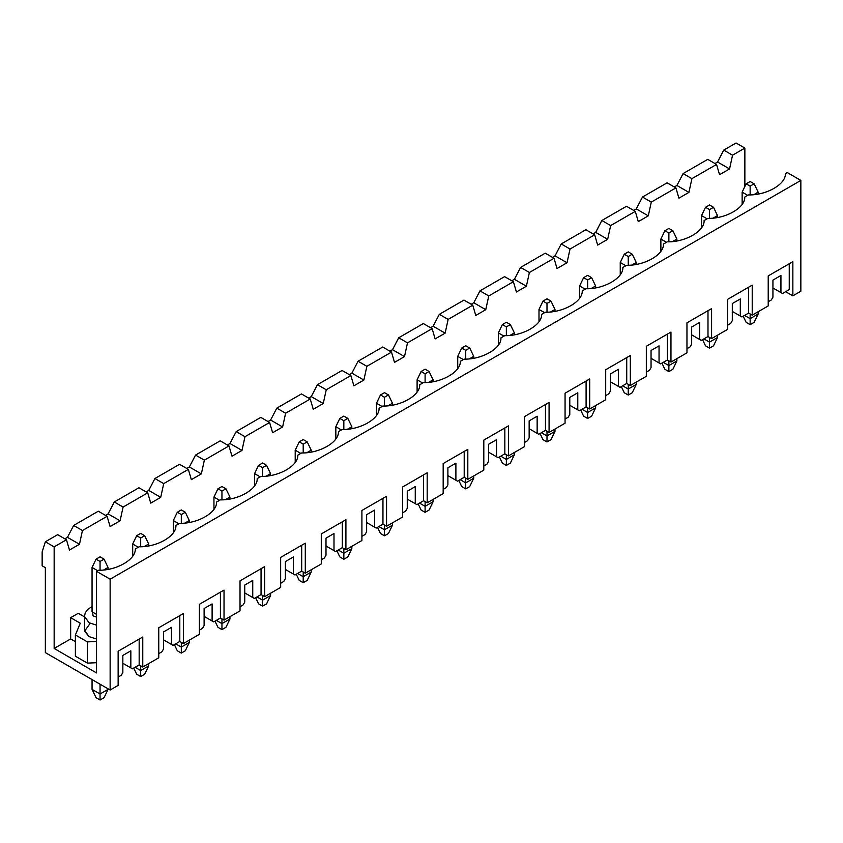 <?xml version="1.0" encoding="UTF-8"?>
<svg xmlns="http://www.w3.org/2000/svg" width="843" height="843" viewBox="0 0 843 843"><rect width="100%" height="100%" fill="white"/><g stroke="black" fill="none" stroke-linecap="round" stroke-linejoin="round"><path stroke-width="1.26" d="M108.052 567.465L108.052 569.31L108.052 567.465L103.826 569.9L108.052 567.465L104.058 559.151L100.054 556.844L96.06 559.151L100.054 561.459L104.058 559.151L100.054 561.459L96.06 559.151L92.056 567.465L92.056 611.797L92.056 567.465L97.662 570.7L92.056 567.465L96.06 559.151L100.054 556.844L104.058 559.151L108.052 567.465M108.052 688.815L108.052 689.374L108.052 688.815M92.056 689.374L92.056 679.584L92.056 689.374L100.054 693.989L100.054 684.2L100.054 693.989L108.052 689.374L104.058 697.688L100.054 699.996L96.06 697.688L92.056 689.374L96.06 697.688L100.054 699.996L100.054 693.989L92.056 689.374M100.054 570.195L100.054 561.459L100.054 570.195M100.054 693.989L100.054 699.996L104.058 697.688L108.052 689.374L100.054 693.989M148.684 544.009L148.684 545.853L148.684 544.009L144.459 546.443L148.684 544.009L144.69 535.695L140.686 533.387L136.692 535.695L140.686 538.003L144.69 535.695L140.686 538.003L136.692 535.695L132.688 544.009L132.688 556.138L132.688 544.009L138.284 547.233L132.688 544.009L136.692 535.695L140.686 533.387L144.69 535.695L148.684 544.009M148.684 663.61L148.684 665.917L148.684 663.61M140.686 670.533L140.686 665.822L140.686 670.533L148.684 665.917L144.69 674.221L140.686 676.539L136.692 674.221L133.731 668.077L136.692 674.221L140.686 676.539L140.686 670.533L135.091 667.298L140.686 670.533L140.686 676.539L144.69 674.221L148.684 665.917L140.686 670.533M140.686 546.738L140.686 538.003L140.686 546.738M189.317 520.553L189.317 522.397L189.317 520.553L185.091 522.987L189.317 520.553L185.312 512.238L181.319 509.931L177.315 512.238L181.319 514.546L185.312 512.238L181.319 514.546L177.315 512.238L173.321 520.553L173.321 532.671L173.321 520.553L178.916 523.777L173.321 520.553L177.315 512.238L181.319 509.931L185.312 512.238L189.317 520.553M189.317 640.143L189.317 642.461L189.317 640.143M181.319 647.076L181.319 642.366L181.319 647.076L189.317 642.461L185.312 650.764L181.319 653.072L177.315 650.764L174.364 644.621L177.315 650.764L181.319 653.072L181.319 647.076L175.713 643.841L181.319 647.076L181.319 653.072L185.312 650.764L189.317 642.461L181.319 647.076M181.319 523.282L181.319 514.546L181.319 523.282M229.949 497.085L229.949 498.94L229.949 497.085L225.713 499.53L229.949 497.085L225.945 488.782L221.951 486.474L217.947 488.782L221.951 491.09L225.945 488.782L221.951 491.09L217.947 488.782L213.953 497.085L213.953 509.214L213.953 497.085L219.549 500.32L213.953 497.085L217.947 488.782L221.951 486.474L225.945 488.782L229.949 497.085M229.949 616.686L229.949 618.994L229.949 616.686M221.951 623.62L221.951 618.91L221.951 623.62L229.949 618.994L225.945 627.308L221.951 629.616L217.947 627.308L214.997 621.165L217.947 627.308L221.951 629.616L221.951 623.62L216.345 620.385L221.951 623.62L221.951 629.616L225.945 627.308L229.949 618.994L221.951 623.62M221.951 499.825L221.951 491.09L221.951 499.825M270.571 473.629L270.571 475.484L270.571 473.629L266.346 476.074L270.571 473.629L266.578 465.325L262.573 463.007L258.58 465.325L262.573 467.633L266.578 465.325L262.573 467.633L258.58 465.325L254.575 473.629L254.575 485.758L254.575 473.629L260.181 476.864L254.575 473.629L258.58 465.325L262.573 463.007L266.578 465.325L270.571 473.629M270.571 593.23L270.571 595.537L270.571 593.23M262.573 600.163L262.573 595.453L262.573 600.163L270.571 595.537L266.578 603.851L262.573 606.159L258.58 603.851L255.619 597.708L258.58 603.851L262.573 606.159L262.573 600.163L256.978 596.928L262.573 600.163L262.573 606.159L266.578 603.851L270.571 595.537L262.573 600.163M262.573 476.369L262.573 467.633L262.573 476.369M311.204 450.173L311.204 452.017L311.204 450.173L306.978 452.617L311.204 450.173L307.21 441.858L303.206 439.551L299.212 441.858L303.206 444.177L307.21 441.858L303.206 444.177L299.212 441.858L295.208 450.173L295.208 462.301L295.208 450.173L300.803 453.408L295.208 450.173L299.212 441.858L303.206 439.551L307.21 441.858L311.204 450.173M311.204 569.773L311.204 572.081L311.204 569.773M303.206 576.696L303.206 571.986L303.206 576.696L311.204 572.081L307.21 580.395L303.206 582.703L299.212 580.395L296.251 574.252L299.212 580.395L303.206 582.703L303.206 576.696L297.611 573.472L303.206 576.696L303.206 582.703L307.21 580.395L311.204 572.081L303.206 576.696M303.206 452.902L303.206 444.177L303.206 452.902M351.837 426.716L351.837 428.56L351.837 426.716L347.611 429.161L351.837 426.716L347.832 418.402L343.839 416.094L339.834 418.402L343.839 420.71L347.832 418.402L343.839 420.71L339.834 418.402L335.841 426.716L335.841 438.845L335.841 426.716L341.436 429.951L335.841 426.716L339.834 418.402L343.839 416.094L347.832 418.402L351.837 426.716M351.837 546.317L351.837 548.624L351.837 546.317M343.839 553.24L343.839 548.53L343.839 553.24L351.837 548.624L347.832 556.938L343.839 559.246L339.834 556.938L336.884 550.795L339.834 556.938L343.839 559.246L343.839 553.24L338.243 550.015L343.839 553.24L343.839 559.246L347.832 556.938L351.837 548.624L343.839 553.24M343.839 429.445L343.839 420.71L343.839 429.445M392.469 403.26L392.469 405.104L392.469 403.26L388.244 405.704L392.469 403.26L388.465 394.945L384.471 392.638L380.467 394.945L384.471 397.253L388.465 394.945L384.471 397.253L380.467 394.945L376.473 403.26L376.473 415.388L376.473 403.26L382.069 406.495L376.473 403.26L380.467 394.945L384.471 392.638L388.465 394.945L392.469 403.26M392.469 522.86L392.469 525.168L392.469 522.86M384.471 529.783L384.471 525.073L384.471 529.783L392.469 525.168L388.465 533.482L384.471 535.79L380.467 533.482L377.516 527.339L380.467 533.482L384.471 535.79L384.471 529.783L378.865 526.548L384.471 529.783L384.471 535.79L388.465 533.482L392.469 525.168L384.471 529.783M384.471 405.989L384.471 397.253L384.471 405.989M433.102 379.803L433.102 381.647L433.102 379.803L428.866 382.248L433.102 379.803L429.098 371.489L425.104 369.181L421.1 371.489L425.104 373.797L429.098 371.489L425.104 373.797L421.1 371.489L417.106 379.803L417.106 391.932L417.106 379.803L422.701 383.038L417.106 379.803L421.1 371.489L425.104 369.181L429.098 371.489L433.102 379.803M433.102 499.404L433.102 501.711L433.102 499.404M425.104 506.327L425.104 501.617L425.104 506.327L433.102 501.711L429.098 510.026L425.104 512.333L421.1 510.026L418.149 503.882L421.1 510.026L425.104 512.333L425.104 506.327L419.498 503.092L425.104 506.327L425.104 512.333L429.098 510.026L433.102 501.711L425.104 506.327M425.104 382.532L425.104 373.797L425.104 382.532M473.724 356.347L473.724 358.191L473.724 356.347L469.498 358.781L473.724 356.347L469.73 348.033L465.726 345.725L461.732 348.033L465.726 350.34L469.73 348.033L465.726 350.34L461.732 348.033L457.728 356.347L457.728 368.475L457.728 356.347L463.334 359.571L457.728 356.347L461.732 348.033L465.726 345.725L469.73 348.033L473.724 356.347M473.724 475.947L473.724 478.255L473.724 475.947M465.726 482.87L465.726 478.16L465.726 482.87L473.724 478.255L469.73 486.569L465.726 488.877L461.732 486.569L458.771 480.415L461.732 486.569L465.726 488.877L465.726 482.87L460.13 479.635L465.726 482.87L465.726 488.877L469.73 486.569L473.724 478.255L465.726 482.87M465.726 359.076L465.726 350.34L465.726 359.076M514.356 332.89L514.356 334.734L514.356 332.89L510.131 335.324L514.356 332.89L510.363 324.576L506.358 322.268L502.365 324.576L506.358 326.884L510.363 324.576L506.358 326.884L502.365 324.576L498.361 332.89L498.361 345.008L498.361 332.89L503.956 336.115L498.361 332.89L502.365 324.576L506.358 322.268L510.363 324.576L514.356 332.89M514.356 452.48L514.356 454.798L514.356 452.48M506.358 459.414L506.358 454.704L506.358 459.414L514.356 454.798L510.363 463.102L506.358 465.42L502.365 463.102L499.404 456.959L502.365 463.102L506.358 465.42L506.358 459.414L500.763 456.179L506.358 459.414L506.358 465.42L510.363 463.102L514.356 454.798L506.358 459.414M506.358 335.619L506.358 326.884L506.358 335.619M554.989 309.434L554.989 311.278L554.989 309.434L550.764 311.868L554.989 309.434L550.985 301.12L546.991 298.812L542.987 301.12L546.991 303.427L550.985 301.12L546.991 303.427L542.987 301.12L538.993 309.434L538.993 321.552L538.993 309.434L544.589 312.658L538.993 309.434L542.987 301.12L546.991 298.812L550.985 301.12L554.989 309.434M554.989 429.024L554.989 431.331L554.989 429.024M546.991 435.957L546.991 431.247L546.991 435.957L554.989 431.331L550.985 439.646L546.991 441.953L542.987 439.646L540.036 433.502L542.987 439.646L546.991 441.953L546.991 435.957L541.396 432.722L546.991 435.957L546.991 441.953L550.985 439.646L554.989 431.331L546.991 435.957M546.991 312.163L546.991 303.427L546.991 312.163M595.622 285.967L595.622 287.821L595.622 285.967L591.386 288.411L595.622 285.967L591.617 277.663L587.624 275.345L583.619 277.663L587.624 279.971L591.617 277.663L587.624 279.971L583.619 277.663L579.626 285.967L579.626 298.095L579.626 285.967L585.221 289.202L579.626 285.967L583.619 277.663L587.624 275.345L591.617 277.663L595.622 285.967M595.622 405.567L595.622 407.875L595.622 405.567M587.624 412.501L587.624 407.791L587.624 412.501L595.622 407.875L591.617 416.189L587.624 418.497L583.619 416.189L580.669 410.046L583.619 416.189L587.624 418.497L587.624 412.501L582.018 409.266L587.624 412.501L587.624 418.497L591.617 416.189L595.622 407.875L587.624 412.501M587.624 288.706L587.624 279.971L587.624 288.706M636.254 262.51L636.254 264.365L636.254 262.51L632.018 264.955L636.254 262.51L632.25 254.196L628.246 251.888L624.252 254.196L628.246 256.514L632.25 254.196L628.246 256.514L624.252 254.196L620.248 262.51L620.248 274.639L620.248 262.51L625.854 265.745L620.248 262.51L624.252 254.196L628.246 251.888L632.25 254.196L636.254 262.51M636.254 382.111L636.254 384.419L636.254 382.111M628.246 389.034L628.246 384.324L628.246 389.034L636.254 384.419L632.25 392.733L628.246 395.04L624.252 392.733L621.291 386.589L624.252 392.733L628.246 395.04L628.246 389.034L622.65 385.809L628.246 389.034L628.246 395.04L632.25 392.733L636.254 384.419L628.246 389.034M628.246 265.25L628.246 256.514L628.246 265.25M676.876 239.054L676.876 240.898L676.876 239.054L672.651 241.498L676.876 239.054L672.883 230.74L668.878 228.432L664.885 230.74L668.878 233.047L672.883 230.74L668.878 233.047L664.885 230.74L660.88 239.054L660.88 251.182L660.88 239.054L666.486 242.289L660.88 239.054L664.885 230.74L668.878 228.432L672.883 230.74L676.876 239.054M676.876 358.654L676.876 360.962L676.876 358.654M668.878 365.577L668.878 360.867L668.878 365.577L676.876 360.962L672.883 369.276L668.878 371.584L664.885 369.276L661.924 363.133L664.885 369.276L668.878 371.584L668.878 365.577L663.283 362.353L668.878 365.577L668.878 371.584L672.883 369.276L676.876 360.962L668.878 365.577M668.878 241.783L668.878 233.047L668.878 241.783M717.509 215.597L717.509 217.441L717.509 215.597L713.283 218.042L717.509 215.597L713.515 207.283L709.511 204.975L705.517 207.283L709.511 209.591L713.515 207.283L709.511 209.591L705.517 207.283L701.513 215.597L701.513 227.726L701.513 215.597L707.108 218.832L701.513 215.597L705.517 207.283L709.511 204.975L713.515 207.283L717.509 215.597M717.509 335.198L717.509 337.506L717.509 335.198M709.511 342.121L709.511 337.411L709.511 342.121L717.509 337.506L713.515 345.82L709.511 348.127L705.517 345.82L702.556 339.676L705.517 345.82L709.511 348.127L709.511 342.121L703.916 338.886L709.511 342.121L709.511 348.127L713.515 345.82L717.509 337.506L709.511 342.121M709.511 218.326L709.511 209.591L709.511 218.326M758.142 192.141L758.142 193.985L758.142 192.141L753.916 194.585L758.142 192.141L754.137 183.827L750.144 181.519L746.139 183.827L750.144 186.134L754.137 183.827L750.144 186.134L746.139 183.827L742.146 192.141L742.146 204.269L742.146 192.141L747.741 195.376L742.146 192.141L746.139 183.827L750.144 181.519L754.137 183.827L758.142 192.141M758.142 311.741L758.142 314.049L758.142 311.741M750.144 318.665L750.144 313.954L750.144 318.665L758.142 314.049L754.137 322.363L750.144 324.671L746.139 322.363L743.189 316.22L746.139 322.363L750.144 324.671L750.144 318.665L744.548 315.43L750.144 318.665L750.144 324.671L754.137 322.363L758.142 314.049L750.144 318.665M750.144 194.87L750.144 186.134L750.144 194.87M744.864 148.083L736.065 143.004L723.747 150.117L732.546 155.196L744.864 148.083L732.546 155.196L729.543 168.937L719.553 174.712L716.55 164.438L691.913 178.653L688.921 192.394L678.921 198.168L675.917 187.894L651.281 202.109L648.288 215.85L638.288 221.625L635.285 211.351L610.659 225.576L607.655 239.307L597.655 245.081L594.663 234.807L570.026 249.033L567.023 262.763L557.023 268.538L554.03 258.264L529.393 272.489L526.39 286.22L516.401 291.994L513.398 281.72L488.761 295.946L485.768 309.687L475.768 315.451L472.765 305.177L448.139 319.402L445.136 333.143L435.136 338.907L432.132 328.633L407.506 342.859L404.503 356.6L394.503 362.374L391.51 352.1L366.874 366.315L363.87 380.056L353.881 385.831L350.878 375.556L326.241 389.772L323.248 403.512L313.248 409.287L310.245 399.013L285.608 413.228L282.616 426.969L272.616 432.744L269.612 422.469L244.986 436.695L241.983 450.425L231.983 456.2L228.99 445.926L204.354 460.152L201.351 473.882L191.35 479.656L188.358 469.382L163.721 483.608L160.718 497.349L150.728 503.113L147.725 492.839L123.089 507.064L120.096 520.805L110.096 526.569L107.093 516.295L82.456 530.521L79.463 544.262L69.463 550.036L66.46 539.762L54.152 546.865L54.152 648.457L70.664 638.92L70.664 617.677L78.262 613.293L84.5 616.897L78.262 613.293L70.664 617.677L70.664 638.92L54.152 648.457L96.534 672.935L96.534 571.343L110.138 579.194L800.85 180.413L787.257 172.562L785.37 173.647C786.055 184.111 766.624 195.323 748.51 194.933L744.738 197.104C745.423 207.568 725.992 218.78 707.878 218.39L704.105 220.56C704.79 231.024 685.359 242.236 667.245 241.846L663.473 244.017C664.158 254.481 644.737 265.693 626.612 265.303L622.851 267.484C623.525 277.937 604.104 289.16 585.99 288.759L582.218 290.94C582.903 301.394 563.472 312.616 545.358 312.216L541.585 314.397C542.27 324.85 522.839 336.072 504.725 335.672L500.953 337.853C501.638 348.307 482.207 359.529 464.093 359.139L460.331 361.31C461.005 371.774 441.584 382.985 423.46 382.596L419.698 384.766C420.372 395.23 400.952 406.442 382.838 406.052L379.065 408.223C379.75 418.686 360.319 429.898 342.205 429.509L338.433 431.679C339.118 442.143 319.687 453.355 301.573 452.965L297.8 455.146C298.485 465.599 279.054 476.822 260.94 476.421L257.178 478.603C257.853 489.056 238.432 500.278 220.318 499.878L216.546 502.059C217.22 512.512 197.799 523.735 179.685 523.334L175.913 525.516C176.598 535.969 157.167 547.191 139.053 546.801L135.28 548.972C135.965 559.436 116.534 570.648 98.42 570.258L96.534 571.343L98.42 570.258C116.534 570.648 135.965 559.436 135.28 548.972L139.053 546.801C157.167 547.191 176.598 535.969 175.913 525.516L179.685 523.334C197.799 523.735 217.22 512.512 216.546 502.059L220.318 499.878C238.432 500.278 257.853 489.056 257.178 478.603L260.94 476.421C279.054 476.822 298.485 465.599 297.8 455.146L301.573 452.965C319.687 453.355 339.118 442.143 338.433 431.679L342.205 429.509C360.319 429.898 379.75 418.686 379.065 408.223L382.838 406.052C400.952 406.442 420.372 395.23 419.698 384.766L423.46 382.596C441.584 382.985 461.005 371.774 460.331 361.31L464.093 359.139C482.207 359.529 501.638 348.307 500.953 337.853L504.725 335.672C522.839 336.072 542.27 324.85 541.585 314.397L545.358 312.216C563.472 312.616 582.903 301.394 582.218 290.94L585.99 288.759C604.104 289.16 623.525 277.937 622.851 267.484L626.612 265.303C644.737 265.693 664.158 254.481 663.473 244.017L667.245 241.846C685.359 242.236 704.79 231.024 704.105 220.56L707.878 218.39C725.992 218.78 745.423 207.568 744.738 197.104L748.51 194.933C766.624 195.323 786.055 184.111 785.37 173.647L787.257 172.562L800.85 180.413L110.138 579.194L110.138 690.017L118.136 685.401L118.136 651.228L142.762 637.002L142.762 667.024L158.758 657.782L158.758 627.772L183.395 613.546L183.395 643.567L199.391 634.326L199.391 604.315L224.027 590.089L224.027 620.111L240.023 610.869L240.023 580.859L264.66 566.633L264.66 596.644L280.656 587.413L280.656 557.402L305.292 543.177L305.292 573.187L321.288 563.956L321.288 533.935L345.915 519.72L345.915 549.731L361.91 540.5L361.91 510.479L386.547 496.264L386.547 526.274L402.543 517.044L402.543 487.022L427.18 472.807L427.18 502.818L443.176 493.587L443.176 463.566L467.812 449.34L467.812 479.361L483.808 470.12L483.808 440.109L508.434 425.884L508.434 455.905L524.441 446.664L524.441 416.653L549.067 402.427L549.067 432.448L565.063 423.207L565.063 393.196L589.7 378.971L589.7 408.981L605.695 399.751L605.695 369.74L630.332 355.514L630.332 385.525L646.328 376.294L646.328 346.283L670.965 332.058L670.965 362.069L686.961 352.838L686.961 322.816L711.587 308.601L711.587 338.612L727.583 329.381L727.583 299.36L752.219 285.145L752.219 315.156L768.215 305.925L768.215 275.903L792.852 261.678L792.852 295.851L800.85 291.235L800.85 180.413L800.85 291.235L792.852 295.851L785.655 291.699L792.852 295.851L792.852 261.678L789.248 263.764L789.248 289.623L782.536 293.501L772.936 287.958L780.934 292.574L780.934 275.492L780.934 292.574L782.536 293.501L789.248 289.623L789.248 263.764L768.215 275.903L768.215 305.925L752.219 315.156L748.626 313.08L741.903 316.957L732.304 311.415L740.302 316.03L740.302 298.949L740.302 316.03L741.903 316.957L748.626 313.08L748.626 287.221L727.583 299.36L727.583 329.381L711.587 338.612L707.994 336.536L701.271 340.414L691.671 334.871L699.669 339.487L699.669 322.405L699.669 339.487L701.271 340.414L707.994 336.536L707.994 310.677L686.961 322.816L686.961 352.838L670.965 362.069L667.361 359.993L660.638 363.87L651.049 358.328L659.047 362.954L659.047 345.862L659.047 362.954L660.638 363.87L667.361 359.993L667.361 334.134L646.328 346.283L646.328 376.294L630.332 385.525L626.728 383.449L620.016 387.327L610.416 381.784L618.414 386.41L618.414 369.318L618.414 386.41L620.016 387.327L626.728 383.449L626.728 357.59L605.695 369.74L605.695 399.751L589.7 408.981L586.096 406.906L579.383 410.783L569.784 405.251L577.782 409.867L577.782 392.775L577.782 409.867L579.383 410.783L586.096 406.906L586.096 381.047L565.063 393.196L565.063 423.207L549.067 432.448L545.474 430.362L538.751 434.25L529.151 428.708L537.149 433.323L537.149 416.231L537.149 433.323L538.751 434.25L545.474 430.362L545.474 404.503L524.441 416.653L524.441 446.664L508.434 455.905L504.841 453.829L498.118 457.707L488.529 452.164L496.527 456.78L496.527 439.698L496.527 456.78L498.118 457.707L504.841 453.829L504.841 427.97L483.808 440.109L483.808 470.12L467.812 479.361L464.208 477.286L457.496 481.163L447.896 475.621L455.894 480.236L455.894 463.155L455.894 480.236L457.496 481.163L464.208 477.286L464.208 451.426L443.176 463.566L443.176 493.587L427.18 502.818L423.576 500.742L416.863 504.62L407.264 499.077L415.262 503.692L415.262 486.611L415.262 503.692L416.863 504.62L423.576 500.742L423.576 474.883L402.543 487.022L402.543 517.044L386.547 526.274L382.954 524.198L376.231 528.076L366.631 522.534L374.629 527.149L374.629 510.068L374.629 527.149L376.231 528.076L382.954 524.198L382.954 498.339L361.91 510.479L361.91 540.5L345.915 549.731L342.321 547.655L335.598 551.533L325.999 545.99L333.997 550.605L333.997 533.524L333.997 550.605L335.598 551.533L342.321 547.655L342.321 521.796L321.288 533.935L321.288 563.956L305.292 573.187L301.689 571.111L294.966 574.989L285.377 569.446L293.375 574.072L293.375 556.981L293.375 574.072L294.966 574.989L301.689 571.111L301.689 545.252L280.656 557.402L280.656 587.413L264.66 596.644L261.056 594.568L254.344 598.446L244.744 592.903L252.742 597.529L252.742 580.437L252.742 597.529L254.344 598.446L261.056 594.568L261.056 568.709L240.023 580.859L240.023 610.869L224.027 620.111L220.423 618.024L213.711 621.902L204.111 616.37L212.109 620.985L212.109 603.894L212.109 620.985L213.711 621.902L220.423 618.024L220.423 592.165L199.391 604.315L199.391 634.326L183.395 643.567L179.801 641.481L173.078 645.369L163.479 639.826L171.477 644.442L171.477 627.361L171.477 644.442L173.078 645.369L179.801 641.481L179.801 615.622L158.758 627.772L158.758 657.782L142.762 667.024L139.169 664.948L132.446 668.826L122.846 663.283L130.844 667.898L130.844 650.817L130.844 667.898L132.446 668.826L139.169 664.948L139.169 639.089L118.136 651.228L118.136 685.401L110.138 690.017L45.353 652.619L45.353 567.645L42.15 565.801L42.15 551.944L45.353 541.786L57.661 534.673L45.353 541.786L54.152 546.865L66.46 539.762L57.661 534.673L66.46 539.762L69.463 550.036L79.463 544.262L82.456 530.521L107.093 516.295L98.294 511.216L73.668 525.442L98.294 511.216L107.093 516.295L110.096 526.569L120.096 520.805L123.089 507.064L147.725 492.839L138.926 487.76L114.29 501.985L138.926 487.76L147.725 492.839L150.728 503.113L160.718 497.349L163.721 483.608L188.358 469.382L179.559 464.303L154.922 478.529L179.559 464.303L188.358 469.382L191.35 479.656L201.351 473.882L204.354 460.152L228.99 445.926L220.192 440.847L195.555 455.072L220.192 440.847L228.99 445.926L231.983 456.2L241.983 450.425L244.986 436.695L269.612 422.469L260.814 417.39L236.188 431.616L260.814 417.39L269.612 422.469L272.616 432.744L282.616 426.969L285.608 413.228L310.245 399.013L301.446 393.934L276.81 408.149L301.446 393.934L310.245 399.013L313.248 409.287L323.248 403.512L326.241 389.772L350.878 375.556L342.079 370.477L317.442 384.693L342.079 370.477L350.878 375.556L353.881 385.831L363.87 380.056L366.874 366.315L391.51 352.1L382.711 347.021L358.075 361.236L382.711 347.021L391.51 352.1L394.503 362.374L404.503 356.6L407.506 342.859L432.132 328.633L423.344 323.554L398.707 337.78L423.344 323.554L432.132 328.633L435.136 338.907L445.136 333.143L448.139 319.402L472.765 305.177L463.966 300.097L439.34 314.323L463.966 300.097L472.765 305.177L475.768 315.451L485.768 309.687L488.761 295.946L513.398 281.72L504.599 276.641L479.962 290.867L504.599 276.641L513.398 281.72L516.401 291.994L526.39 286.22L529.393 272.489L554.03 258.264L545.231 253.185L520.595 267.41L545.231 253.185L554.03 258.264L557.023 268.538L567.023 262.763L570.026 249.033L594.663 234.807L585.864 229.728L561.227 243.954L585.864 229.728L594.663 234.807L597.655 245.081L607.655 239.307L610.659 225.576L635.285 211.351L626.497 206.272L601.86 220.497L626.497 206.272L635.285 211.351L638.288 221.625L648.288 215.85L651.281 202.109L675.917 187.894L667.119 182.815L642.492 197.03L667.119 182.815L675.917 187.894L678.921 198.168L688.921 192.394L691.913 178.653L716.55 164.438L707.751 159.359L683.115 173.574L707.751 159.359L716.55 164.438L719.553 174.712L729.543 168.937L732.546 155.196L723.747 150.117L736.065 143.004L744.864 148.083L744.864 186.493L744.864 148.083M676.918 185.471L683.115 173.574L691.913 178.653L683.115 173.574L676.918 185.471L688.921 192.394L676.918 185.471L674.316 186.967L676.918 185.471M717.551 162.014L723.747 150.117L717.551 162.014L729.543 168.937L717.551 162.014L714.948 163.51L717.551 162.014M636.286 208.927L642.492 197.03L651.281 202.109L642.492 197.03L636.286 208.927L648.288 215.85L636.286 208.927L633.694 210.423L636.286 208.927M595.664 232.383L601.86 220.497L610.659 225.576L601.86 220.497L595.664 232.383L607.655 239.307L595.664 232.383L593.061 233.88L595.664 232.383M555.031 255.84L561.227 243.954L570.026 249.033L561.227 243.954L555.031 255.84L567.023 262.763L555.031 255.84L552.428 257.336L555.031 255.84M514.399 279.296L520.595 267.41L529.393 272.489L520.595 267.41L514.399 279.296L526.39 286.22L514.399 279.296L511.796 280.803L514.399 279.296M473.766 302.753L479.962 290.867L488.761 295.946L479.962 290.867L473.766 302.753L485.768 309.687L473.766 302.753L471.163 304.26L473.766 302.753M433.133 326.209L439.34 314.323L448.139 319.402L439.34 314.323L433.133 326.209L445.136 333.143L433.133 326.209L430.541 327.716L433.133 326.209M392.511 349.676L398.707 337.78L407.506 342.859L398.707 337.78L392.511 349.676L404.503 356.6L392.511 349.676L389.909 351.173L392.511 349.676M351.879 373.133L358.075 361.236L366.874 366.315L358.075 361.236L351.879 373.133L363.87 380.056L351.879 373.133L349.276 374.629L351.879 373.133M311.246 396.589L317.442 384.693L326.241 389.772L317.442 384.693L311.246 396.589L323.248 403.512L311.246 396.589L308.643 398.086L311.246 396.589M270.614 420.046L276.81 408.149L285.608 413.228L276.81 408.149L270.614 420.046L282.616 426.969L270.614 420.046L268.021 421.542L270.614 420.046M229.981 443.502L236.188 431.616L244.986 436.695L236.188 431.616L229.981 443.502L241.983 450.425L229.981 443.502L227.389 444.999L229.981 443.502M189.359 466.959L195.555 455.072L204.354 460.152L195.555 455.072L189.359 466.959L201.351 473.882L189.359 466.959L186.756 468.466L189.359 466.959M148.726 490.415L154.922 478.529L163.721 483.608L154.922 478.529L148.726 490.415L160.718 497.349L148.726 490.415L146.124 491.922L148.726 490.415M108.094 513.872L114.29 501.985L123.089 507.064L114.29 501.985L108.094 513.872L120.096 520.805L108.094 513.872L105.491 515.379L108.094 513.872M67.461 537.328L73.668 525.442L82.456 530.521L73.668 525.442L67.461 537.328L79.463 544.262L67.461 537.328L64.869 538.835L67.461 537.328M122.846 655.433L122.846 672.514L122.846 655.433L130.844 650.817L122.846 655.433M92.056 611.797L96.534 614.378L92.056 611.797M87.387 663.125L75.385 656.191L75.385 634.958L80.264 623.219L70.664 617.677L80.264 623.219L75.385 634.958L75.385 656.191L87.387 663.125L87.387 641.881L75.385 634.958L87.387 641.881L87.387 663.125L96.534 662.714L87.387 663.125M75.385 641.649L70.664 638.92L75.385 641.649M96.534 641.47L87.387 641.881L96.534 641.47M92.056 606.57L87.556 609.489L85.196 612.945L84.5 616.412L89.063 622.756L96.534 625.158L89.063 622.756L84.5 616.412L84.5 630.269L89.063 636.613L96.534 639.015L89.063 636.613L84.585 631.186L90.159 623.335M92.056 608.425L93.057 615.833L96.534 617.139L93.057 615.833L92.056 608.425M771.334 299.96L768.215 301.762L771.334 299.96L772.936 297.189L772.936 280.108L772.936 297.189L771.334 299.96M730.702 323.417L727.583 325.219L730.702 323.417L732.304 320.646L732.304 303.564L732.304 320.646L730.702 323.417M690.08 346.884L686.961 348.675L690.08 346.884L691.671 344.113L691.671 327.021L691.671 344.113L690.08 346.884M649.447 370.34L646.328 372.142L649.447 370.34L651.049 367.569L651.049 350.477L651.049 367.569L649.447 370.34M608.815 393.797L605.695 395.599L608.815 393.797L610.416 391.026L610.416 373.934L610.416 391.026L608.815 393.797M568.182 417.253L565.063 419.055L568.182 417.253L569.784 414.482L569.784 397.401L569.784 414.482L568.182 417.253M527.56 440.71L524.441 442.512L527.56 440.71L529.151 437.939L529.151 420.857L529.151 437.939L527.56 440.71M486.927 464.166L483.808 465.968L486.927 464.166L488.529 461.395L488.529 444.314L488.529 461.395L486.927 464.166M446.295 487.623L443.176 489.425L446.295 487.623L447.896 484.851L447.896 467.77L447.896 484.851L446.295 487.623M405.662 511.079L402.543 512.881L405.662 511.079L407.264 508.308L407.264 491.227L407.264 508.308L405.662 511.079M365.03 534.536L361.91 536.338L365.03 534.536L366.631 531.775L366.631 514.683L366.631 531.775L365.03 534.536M324.407 558.003L321.288 559.805L324.407 558.003L325.999 555.231L325.999 538.14L325.999 555.231L324.407 558.003M283.775 581.459L280.656 583.261L283.775 581.459L285.377 578.688L285.377 561.596L285.377 578.688L283.775 581.459M243.142 604.916L240.023 606.718L243.142 604.916L244.744 602.144L244.744 585.053L244.744 602.144L243.142 604.916M202.51 628.372L199.391 630.174L202.51 628.372L204.111 625.601L204.111 608.52L204.111 625.601L202.51 628.372M161.877 651.829L158.758 653.631L161.877 651.829L163.479 649.057L163.479 631.976L163.479 649.057L161.877 651.829M121.255 675.285L118.136 677.087L121.255 675.285L122.846 672.514L121.255 675.285M142.762 667.024L142.762 637.002L139.169 639.089L139.169 664.948L142.762 667.024M118.136 651.228L142.762 637.002L118.136 651.228M132.446 668.826L122.846 663.283L132.446 668.826M163.479 631.976L171.477 627.361L163.479 631.976M183.395 643.567L183.395 613.546L179.801 615.622L179.801 641.481L183.395 643.567M158.758 627.772L183.395 613.546L158.758 627.772M163.479 639.826L173.078 645.369L163.479 639.826M204.111 608.52L212.109 603.894L204.111 608.52M224.027 620.111L224.027 590.089L220.423 592.165L220.423 618.024L224.027 620.111M199.391 604.315L224.027 590.089L199.391 604.315M204.111 616.37L213.711 621.902L204.111 616.37M244.744 585.053L252.742 580.437L244.744 585.053M264.66 596.644L264.66 566.633L261.056 568.709L261.056 594.568L264.66 596.644M240.023 580.859L264.66 566.633L240.023 580.859M244.744 592.903L254.344 598.446L244.744 592.903M285.377 561.596L293.375 556.981L285.377 561.596M305.292 573.187L305.292 543.177L301.689 545.252L301.689 571.111L305.292 573.187M280.656 557.402L305.292 543.177L280.656 557.402M285.377 569.446L294.966 574.989L285.377 569.446M325.999 538.14L333.997 533.524L325.999 538.14M345.915 549.731L345.915 519.72L342.321 521.796L342.321 547.655L345.915 549.731M321.288 533.935L345.915 519.72L321.288 533.935M325.999 545.99L335.598 551.533L325.999 545.99M366.631 514.683L374.629 510.068L366.631 514.683M386.547 526.274L386.547 496.264L382.954 498.339L382.954 524.198L386.547 526.274M361.91 510.479L386.547 496.264L361.91 510.479M366.631 522.534L376.231 528.076L366.631 522.534M407.264 491.227L415.262 486.611L407.264 491.227M427.18 502.818L427.18 472.807L423.576 474.883L423.576 500.742L427.18 502.818M402.543 487.022L427.18 472.807L402.543 487.022M407.264 499.077L416.863 504.62L407.264 499.077M447.896 467.77L455.894 463.155L447.896 467.77M467.812 479.361L467.812 449.34L464.208 451.426L464.208 477.286L467.812 479.361M443.176 463.566L467.812 449.34L443.176 463.566M447.896 475.621L457.496 481.163L447.896 475.621M488.529 444.314L496.527 439.698L488.529 444.314M508.434 455.905L508.434 425.884L504.841 427.97L504.841 453.829L508.434 455.905M483.808 440.109L508.434 425.884L483.808 440.109M488.529 452.164L498.118 457.707L488.529 452.164M529.151 420.857L537.149 416.231L529.151 420.857M549.067 432.448L549.067 402.427L545.474 404.503L545.474 430.362L549.067 432.448M524.441 416.653L549.067 402.427L524.441 416.653M529.151 428.708L538.751 434.25L529.151 428.708M569.784 397.401L577.782 392.775L569.784 397.401M589.7 408.981L589.7 378.971L586.096 381.047L586.096 406.906L589.7 408.981M565.063 393.196L589.7 378.971L565.063 393.196M569.784 405.251L579.383 410.783L569.784 405.251M610.416 373.934L618.414 369.318L610.416 373.934M630.332 385.525L630.332 355.514L626.728 357.59L626.728 383.449L630.332 385.525M605.695 369.74L630.332 355.514L605.695 369.74M610.416 381.784L620.016 387.327L610.416 381.784M651.049 350.477L659.047 345.862L651.049 350.477M670.965 362.069L670.965 332.058L667.361 334.134L667.361 359.993L670.965 362.069M646.328 346.283L670.965 332.058L646.328 346.283M651.049 358.328L660.638 363.87L651.049 358.328M691.671 327.021L699.669 322.405L691.671 327.021M711.587 338.612L711.587 308.601L707.994 310.677L707.994 336.536L711.587 338.612M686.961 322.816L711.587 308.601L686.961 322.816M691.671 334.871L701.271 340.414L691.671 334.871M732.304 303.564L740.302 298.949L732.304 303.564M752.219 315.156L752.219 285.145L748.626 287.221L748.626 313.08L752.219 315.156M727.583 299.36L752.219 285.145L727.583 299.36M732.304 311.415L741.903 316.957L732.304 311.415M772.936 280.108L780.934 275.492L772.936 280.108M768.215 275.903L792.852 261.678L768.215 275.903M772.936 287.958L782.536 293.501L772.936 287.958M45.353 541.786L42.15 551.944L42.15 565.801L45.353 567.645L45.353 652.619L110.138 690.017L110.138 579.194L96.534 571.343L96.534 672.935L54.152 648.457L54.152 546.865L45.353 541.786"/></g></svg>
